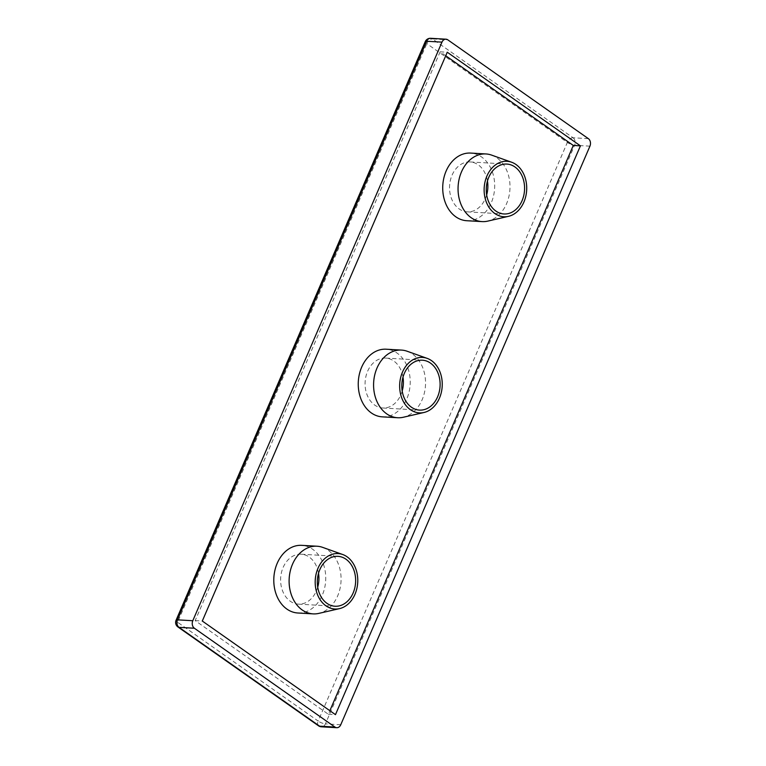 <?xml version="1.0" encoding="UTF-8"?>
<svg xmlns="http://www.w3.org/2000/svg" width="766" height="766" viewBox="0 0 766 766"><rect width="100%" height="100%" fill="white"/><g stroke="black" fill="none" stroke-linecap="round" stroke-linejoin="round"><path stroke-width="0.57" stroke-dasharray="3.83 2.87" d="M486.659 194.899A24.991 19.14 -86.7 0 1 485.347 198.595A24.991 19.14 -86.7 0 1 467.26 211.847A24.991 19.14 -86.7 0 1 452.055 175.194A24.991 19.14 -86.7 0 1 470.152 161.942A24.991 19.14 -86.7 0 1 487.463 181.015M402.188 391.033A24.991 19.14 -86.7 0 1 400.886 394.729A24.991 19.14 -86.7 0 1 382.789 407.981A24.991 19.14 -86.7 0 1 367.594 371.328A24.991 19.14 -86.7 0 1 385.681 358.076A24.991 19.14 -86.7 0 1 402.993 377.15M491.6 155.105A33.876 25.948 -86.7 0 1 506.594 203.641A33.876 25.948 -86.7 0 1 487.779 221.115M407.129 351.24A33.876 25.948 -86.7 0 1 422.123 399.785A33.876 25.948 -86.7 0 1 403.318 417.25M466.753 220.723A33.876 25.948 93.3 0 0 491.274 202.76A33.876 25.948 93.3 0 0 470.659 153.076M382.282 416.857A33.876 25.948 93.3 0 0 406.803 398.895A33.876 25.948 93.3 0 0 386.188 349.21M317.718 587.177A24.991 19.14 -86.7 0 1 316.415 590.873A24.991 19.14 -86.7 0 1 298.319 604.115A24.991 19.14 -86.7 0 1 283.123 567.462A24.991 19.14 -86.7 0 1 301.21 554.211A24.991 19.14 -86.7 0 1 318.522 573.284M322.658 547.374A33.876 25.948 -86.7 0 1 337.662 595.919A33.876 25.948 -86.7 0 1 318.848 613.384M297.811 612.992A33.876 25.948 93.3 0 0 322.333 595.029A33.876 25.948 93.3 0 0 301.727 545.344M445.745 55.765L440.134 51.82L195.167 620.623L328.336 714.238L329.859 710.704M328.336 714.238L335.47 714.649M195.167 620.623L202.301 621.034M440.134 51.82L447.258 52.232M340.755 724.751L325.426 723.87L574.615 145.272L589.935 146.153M588.355 138.646L573.025 137.765L432.455 38.942L447.784 39.832M430.664 38.3A5.553 4.251 -86.7 0 1 432.455 38.942A5.553 3.227 125.1 0 0 426.786 43.643L567.347 142.457L318.158 721.065L177.597 622.241L426.786 43.643A5.553 1.532 23.3 0 1 425.245 41.651M176.065 620.249A5.553 1.532 -156.7 0 0 177.597 622.241A5.553 3.227 125.1 0 0 177.971 626.99M573.025 137.765A5.553 4.251 -86.7 0 1 574.615 145.272A5.553 1.532 -156.7 0 1 567.347 142.457A5.553 3.227 125.1 0 1 573.025 137.765M318.532 725.814A5.553 3.227 125.1 0 1 318.158 721.065A5.553 1.532 23.3 0 0 325.426 723.87A5.553 4.251 -86.7 0 1 321.404 726.81M467.26 211.847L503.98 213.973M382.789 407.981L419.509 410.107M298.319 604.115L335.039 606.241M301.21 554.211L337.921 556.336M385.681 358.076L422.392 360.202M470.152 161.942L506.862 164.068"/><path stroke-width="1.15" d="M488.775 177.319A24.991 19.14 93.3 0 0 503.98 213.973A24.991 19.14 93.3 0 0 522.067 200.721A24.991 19.14 93.3 0 0 506.862 164.068A24.991 19.14 93.3 0 0 488.775 177.319M404.304 373.454A24.991 19.14 93.3 0 0 419.509 410.107A24.991 19.14 93.3 0 0 437.597 396.855A24.991 19.14 93.3 0 0 422.392 360.202A24.991 19.14 93.3 0 0 404.304 373.454M523.915 202.023A27.768 21.276 93.3 0 0 511.621 162.229A27.768 21.276 93.3 0 0 486.927 176.017A27.768 21.276 93.3 0 0 487.827 205.355A27.768 21.276 93.3 0 0 508.49 216.338A27.768 21.276 93.3 0 0 523.915 202.023M508.49 216.338L487.779 221.115A33.876 25.948 -86.7 0 1 482.073 221.604A33.876 25.948 -86.7 0 1 461.467 171.919A33.876 25.948 -86.7 0 1 485.989 153.956A33.876 25.948 -86.7 0 1 491.6 155.105L511.621 162.229M439.445 398.157A27.768 21.276 93.3 0 0 427.15 358.364A27.768 21.276 93.3 0 0 402.456 372.152A27.768 21.276 93.3 0 0 403.356 401.499A27.768 21.276 93.3 0 0 424.029 412.481A27.768 21.276 93.3 0 0 439.445 398.157M424.029 412.481L403.318 417.25A33.876 25.948 -86.7 0 1 397.611 417.738A33.876 25.948 -86.7 0 1 376.996 368.053A33.876 25.948 -86.7 0 1 401.518 350.091A33.876 25.948 -86.7 0 1 407.129 351.24L427.15 358.364M485.989 153.956L470.659 153.076A33.876 25.948 93.3 0 0 446.138 171.029A33.876 25.948 93.3 0 0 466.753 220.723L482.073 221.604M401.518 350.091L386.188 349.21A33.876 25.948 93.3 0 0 361.667 367.163A33.876 25.948 93.3 0 0 382.282 416.857L397.611 417.738M319.834 569.588A24.991 19.14 93.3 0 0 335.039 606.241A24.991 19.14 93.3 0 0 353.126 592.989A24.991 19.14 93.3 0 0 337.921 556.336A24.991 19.14 93.3 0 0 319.834 569.588M354.974 594.292A27.768 21.276 93.3 0 0 342.689 554.507A27.768 21.276 93.3 0 0 317.986 568.286A27.768 21.276 93.3 0 0 318.886 597.633A27.768 21.276 93.3 0 0 339.558 608.616A27.768 21.276 93.3 0 0 354.974 594.292M339.558 608.616L318.848 613.384A33.876 25.948 -86.7 0 1 313.141 613.882A33.876 25.948 -86.7 0 1 292.526 564.188A33.876 25.948 -86.7 0 1 317.047 546.225A33.876 25.948 -86.7 0 1 322.658 547.374L342.689 554.507M317.047 546.225L301.727 545.344A33.876 25.948 93.3 0 0 277.206 563.307A33.876 25.948 93.3 0 0 297.811 612.992L313.141 613.882M329.859 710.704L573.303 145.444L445.745 55.765M334.943 727.058L194.382 628.235L179.053 627.354L319.614 726.168L334.943 727.058A5.553 4.251 93.3 0 0 336.734 727.7A5.553 4.251 93.3 0 0 340.755 724.751L589.935 146.153A5.553 4.251 93.3 0 0 588.355 138.646L447.784 39.832A5.553 4.251 93.3 0 0 445.994 39.19A5.553 4.251 93.3 0 0 441.972 42.13L426.652 41.249L177.463 619.847L192.793 620.728L441.972 42.13M335.47 714.649L580.427 145.856L447.258 52.232L202.301 621.034L335.47 714.649M192.793 620.728A5.553 4.251 93.3 0 0 194.382 628.235M573.303 145.444L580.427 145.856M318.522 573.284A24.991 19.14 -86.7 0 1 317.718 587.177M402.993 377.15A24.991 19.14 -86.7 0 1 402.188 391.033M487.463 181.015A24.991 19.14 -86.7 0 1 486.659 194.899M426.652 41.249A5.553 4.251 -86.7 0 1 430.664 38.3A5.553 5.553 0 0 0 425.245 41.651A5.553 1.532 23.3 0 1 426.652 41.249M176.065 620.249A5.553 5.553 0 0 0 177.971 626.99A5.553 3.227 125.1 0 0 179.053 627.354A5.553 4.251 -86.7 0 1 177.463 619.847A5.553 1.532 -156.7 0 0 176.065 620.249L425.245 41.651M336.734 727.7L321.404 726.81A5.553 4.251 -86.7 0 1 319.614 726.168A5.553 3.227 125.1 0 1 318.532 725.814L177.971 626.99M445.994 39.19L430.664 38.3M318.532 725.814A5.553 5.553 0 0 0 321.404 726.81"/></g></svg>
